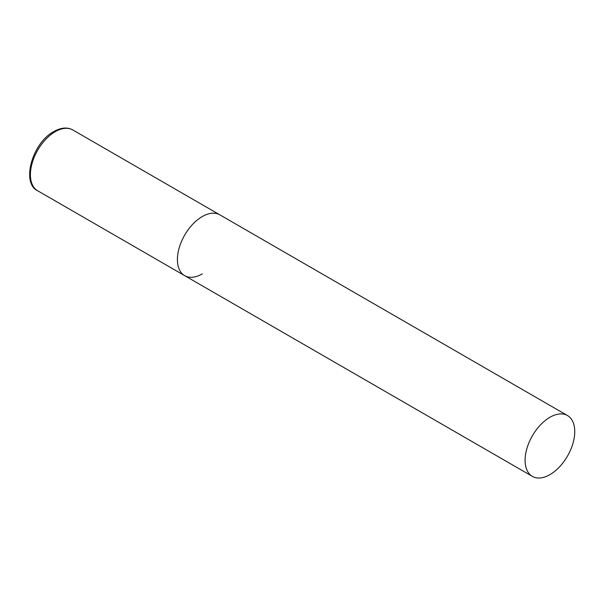 <?xml version="1.0" encoding="UTF-8"?>
<svg xmlns="http://www.w3.org/2000/svg" width="605" height="605" viewBox="0 0 605 605"><rect width="100%" height="100%" fill="white"/><g stroke="black" fill="none" stroke-linecap="round" stroke-linejoin="round"><path stroke-width="0.91" d="M202.244 273.914A35.12 20.275 -60 0 1 184.684 275.653A35.12 20.275 -60 0 1 179.307 247.513A35.12 20.275 -60 0 1 202.244 216.56A35.12 20.275 -60 0 1 219.804 214.82A35.12 20.275 120 0 0 192.745 224.228A35.12 20.275 120 0 0 177.416 259.575A35.12 20.275 120 0 0 184.684 275.653L37.676 190.772A35.12 20.275 -60 0 1 32.292 162.632A35.12 20.275 -60 0 1 55.237 131.686A35.12 20.275 -60 0 1 72.789 129.946C67.359 126.982 61.044 127.511 53.83 131.542C32.36 142.765 20.933 183.103 37.676 190.772M574.75 431.622A35.12 20.275 120 0 0 567.475 415.544A35.12 20.275 120 0 0 540.416 424.96A35.12 20.275 120 0 0 525.08 460.299A35.12 20.275 120 0 0 532.355 476.377A35.12 20.275 120 0 0 559.421 466.969A35.12 20.275 120 0 0 574.75 431.622M567.475 415.544L72.789 129.946M184.684 275.653L532.355 476.377"/></g></svg>
